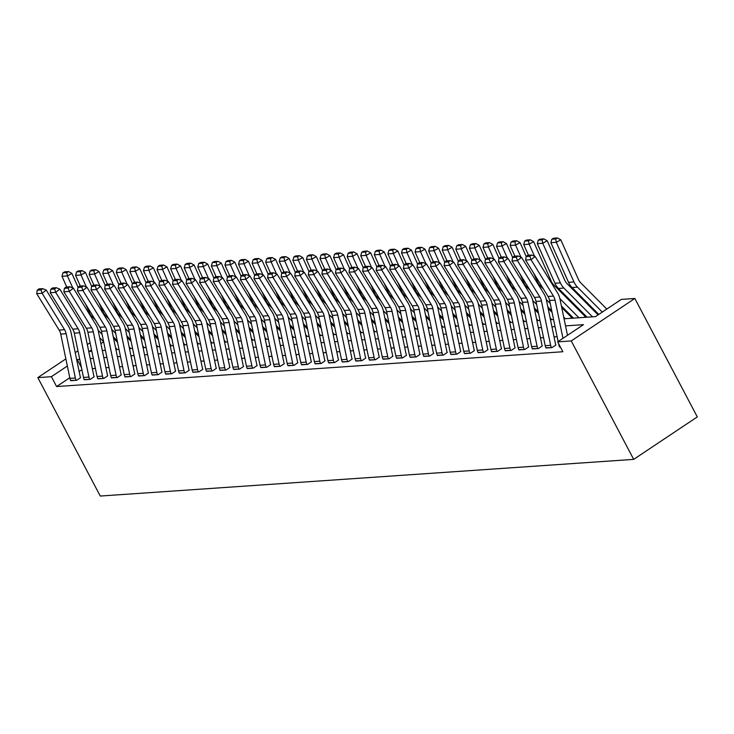 <?xml version="1.0" encoding="UTF-8"?>
<svg xmlns="http://www.w3.org/2000/svg" width="734" height="734" viewBox="0 0 734 734"><rect width="100%" height="100%" fill="white"/><g stroke="black" fill="none" stroke-linecap="round" stroke-linejoin="round"><path stroke-width="1.1" d="M564.061 318.785L595.485 316.62L621.276 299.408L634.855 298.472L697.3 416.912L633.69 459.374L100.255 496.046L37.819 377.615L51.398 376.68L56.601 386.552L562.868 351.742L557.666 341.87L583.457 324.657L565.529 325.887M595.797 311.381L594.678 311.464M582.218 312.317L581.099 312.4M568.639 313.253L567.52 313.326M571.593 318.262L572.144 317.905L571.593 317.941A7.991 7.028 86.1 0 0 570.19 316.015L561.712 307.491M585.181 317.327L585.723 316.969L585.181 317.005A7.991 7.028 86.1 0 0 583.769 315.079L553.638 284.774A11.423 10.037 -93.9 0 1 551.271 281.296L533.618 241.679L529.15 244.183L534.508 256.221M557.124 336.695L554.042 336.906M543.545 337.631L540.463 337.842M529.966 338.558L526.884 338.769M516.387 339.493L513.305 339.704M502.808 340.429L499.726 340.64M489.22 341.365L486.147 341.576M475.641 342.292L472.568 342.503M462.062 343.228L458.989 343.439M448.483 344.163L445.4 344.374M434.904 345.099L431.821 345.31M421.325 346.026L418.242 346.246M407.746 346.962L404.663 347.173M394.167 347.898L391.084 348.109M380.579 348.833L377.505 349.045M367 349.769L363.926 349.98M353.421 350.696L350.347 350.907M339.842 351.632L336.759 351.843M326.263 352.568L323.18 352.779M312.684 353.504L309.601 353.715M299.105 354.43L296.022 354.641M285.517 355.366L282.443 355.577M271.938 356.302L268.864 356.513M258.359 357.238L255.285 357.449M244.78 358.164L241.706 358.375M231.201 359.1L228.118 359.311M217.622 360.036L214.539 360.247M204.043 360.972L200.96 361.183M190.464 361.899L187.381 362.119M176.876 362.835L173.802 363.046M163.297 363.77L160.223 363.981M149.718 364.706L146.644 364.917M136.139 365.633L133.065 365.853M122.56 366.569L119.477 366.78M108.981 367.505L105.898 367.716M95.402 368.44L92.319 368.651M81.878 369.67L79.134 371.505M69.785 377.744L56.601 386.552M70.62 380.441L76.712 380.276L80.602 377.68M84.199 379.506L90.3 379.34L94.181 376.753M97.778 378.579L103.879 378.405L107.76 375.817M111.357 377.643L117.458 377.478L121.339 374.881M124.936 376.707L131.037 376.542L134.918 373.945M138.515 375.771L144.616 375.606L148.497 373.019M152.094 374.845L158.195 374.67L162.076 372.083M165.682 373.909L171.774 373.744L175.655 371.147M179.261 372.973L185.353 372.808L189.244 370.211M192.84 372.037L198.942 371.872L202.823 369.285M206.419 371.11L212.521 370.936L216.402 368.349M219.998 370.175L226.1 370.009L229.981 367.413M233.577 369.239L239.679 369.074L243.56 366.477M247.156 368.303L253.258 368.138L257.139 365.55M260.735 367.376L266.837 367.202L270.718 364.614M274.323 366.44L280.416 366.266L284.297 363.679M287.902 365.504L293.995 365.339L297.885 362.743M301.481 364.569L307.583 364.403L311.464 361.816M315.06 363.633L321.162 363.468L325.043 360.88M328.639 362.706L334.741 362.532L338.622 359.944M342.218 361.77L348.32 361.605L352.201 359.009M355.797 360.834L361.899 360.669L365.78 358.073M369.386 359.899L375.478 359.733L379.359 357.146M382.964 358.972L389.057 358.798L392.938 356.21M396.543 358.036L402.636 357.871L406.526 355.274M410.123 357.1L416.224 356.935L420.105 354.339M423.702 356.164L429.803 355.999L433.684 353.412M437.281 355.238L443.382 355.063L447.263 352.476M450.859 354.302L456.961 354.137L460.842 351.54M464.438 353.366L470.54 353.201L474.421 350.604M478.027 352.43L484.119 352.265L488 349.678M491.606 351.503L497.698 351.329L501.579 348.742M505.185 350.568L511.277 350.402L515.167 347.806M518.764 349.632L524.865 349.467L528.746 346.87M532.343 348.696L538.444 348.531L542.325 345.943M545.922 347.769L552.023 347.595L555.904 345.008M559.501 346.833L560.381 347.026L559.629 347.072A7.991 7.028 -93.9 0 1 558.803 344.76L558.546 343.549M557.666 341.87L571.245 340.934L633.69 459.374M571.245 340.934L634.855 298.472M91.548 349.879L89.218 351.43L91.833 351.247M102.329 350.531L105.412 350.32M115.917 349.595L118.991 349.384M129.496 348.659L132.57 348.448M143.075 347.723L146.149 347.512M156.654 346.797L159.737 346.586M170.233 345.861L173.316 345.65M183.812 344.925L186.895 344.714M197.391 343.989L200.474 343.778M210.97 343.062L214.053 342.842M224.558 342.127L227.632 341.916M238.137 341.191L241.211 340.98M251.716 340.255L254.79 340.044M265.295 339.328L268.378 339.108M278.874 338.392L281.957 338.181M292.453 337.457L295.536 337.245M306.032 336.521L309.115 336.31M319.611 335.585L322.694 335.374M333.199 334.658L336.273 334.447M346.778 333.722L349.852 333.511M360.357 332.786L363.431 332.575M373.936 331.851L377.019 331.64M387.515 330.924L390.598 330.713M401.094 329.988L404.177 329.777M414.673 329.052L417.756 328.841M428.252 328.116L431.335 327.905M441.84 327.19L444.914 326.979M455.419 326.254L458.493 326.043M468.998 325.318L472.072 325.107M482.577 324.382L485.66 324.171M496.156 323.455L499.239 323.235M509.735 322.52L512.818 322.309M523.314 321.584L526.397 321.373M536.893 320.648L539.976 320.437M550.482 319.712L553.555 319.501M103.641 341.796L100.897 343.631M90.062 342.732L87.318 344.567M77.969 350.806L75.226 352.641M65.867 358.889L37.819 377.615M79.722 359.293L76.703 359.779M67.354 366.027L51.398 376.68M555.032 326.612L551.95 326.823M541.453 327.548L538.371 327.759M527.874 328.474L524.792 328.685M514.295 329.41L511.213 329.621M500.707 330.346L497.634 330.557M487.128 331.282L484.055 331.493M473.549 332.208L470.476 332.419M459.97 333.144L456.887 333.355M446.391 334.08L443.308 334.291M432.812 335.016L429.729 335.227M419.233 335.943L416.15 336.163M405.654 336.878L402.571 337.089M392.066 337.814L388.992 338.025M378.487 338.75L375.413 338.961M364.908 339.686L361.834 339.897M351.329 340.613L348.246 340.824M337.75 341.549L334.667 341.76M324.171 342.484L321.088 342.695M310.592 343.42L307.509 343.631M297.013 344.347L293.93 344.558M283.425 345.283L280.351 345.494M269.846 346.219L266.772 346.43M256.267 347.154L253.193 347.365M242.688 348.081L239.605 348.292M229.109 349.017L226.026 349.228M215.53 349.953L212.447 350.164M201.951 350.889L198.868 351.1M188.363 351.815L185.289 352.026M174.784 352.751L171.71 352.962M161.205 353.687L158.131 353.898M147.626 354.623L144.552 354.834M134.047 355.55L130.964 355.77M120.468 356.485L117.385 356.696M106.889 357.421L103.806 357.632M93.31 358.357L90.227 358.568M81.437 367.532L77.18 359.467M69.913 378.377L75.345 378.001A7.991 7.028 -93.9 0 0 76.171 380.313L70.739 380.689A7.991 7.028 -93.9 0 1 69.913 378.377L60.72 334.089A11.423 10.037 86.1 0 0 59.142 330.089L36.7 293.664L42.132 293.288L41.04 289.93L42.673 288.646L38.874 288.902L37.232 290.196L41.04 289.93M75.345 378.001L66.152 333.722A11.423 10.037 86.1 0 0 64.574 329.713L42.132 293.288L46.233 290.077L68.675 326.502A17.13 15.065 -93.9 0 1 71.042 332.502L80.235 376.781A2.285 2.009 86.1 0 0 80.474 377.441M46.233 290.077L42.673 288.646M37.232 290.196L36.7 293.664M117.513 342.273L113.568 338.301M95.429 320.061L91.915 316.519A11.423 10.037 -93.9 0 1 89.548 313.042L85.483 303.913M78.079 287.306L71.895 273.424L67.418 275.929L72.785 287.967M98.145 330.346L102.09 334.309M115.55 347.852L117.192 349.503M99.677 337.723L103.622 341.686M66.757 272.562L68.556 271.562L64.748 271.828L62.959 272.828L66.757 272.562L67.418 275.929L61.986 276.305L66.748 286.985M61.986 276.305L62.959 272.828M68.556 271.562L71.895 273.424M83.492 377.441L88.924 377.065A7.991 7.028 -93.9 0 0 89.75 379.377L84.318 379.753A7.991 7.028 -93.9 0 1 83.492 377.441L74.299 333.153A11.423 10.037 86.1 0 0 72.721 329.153L50.279 292.728L55.711 292.361L54.619 288.994L56.252 287.71L52.453 287.976L50.811 289.26L54.619 288.994M88.924 377.065L79.731 332.786A11.423 10.037 86.1 0 0 78.153 328.786L55.711 292.361L59.812 289.141L82.254 325.566A17.13 15.065 -93.9 0 1 84.621 331.566L93.814 375.845A2.285 2.009 86.1 0 0 94.053 376.505M59.812 289.141L56.252 287.71M50.811 289.26L50.279 292.728M97.072 376.505L102.503 376.129A7.991 7.028 -93.9 0 0 103.329 378.441L97.897 378.817A7.991 7.028 -93.9 0 1 97.072 376.505L87.878 332.227A11.423 10.037 86.1 0 0 86.3 328.226L63.858 291.802L69.29 291.426L68.198 288.067L69.84 286.774L66.032 287.04L64.39 288.324L68.198 288.067M102.503 376.129L93.319 331.851A11.423 10.037 86.1 0 0 91.732 327.85L69.29 291.426L73.391 288.205L95.833 324.63A17.13 15.065 -93.9 0 1 98.2 330.63L107.393 374.918A2.285 2.009 86.1 0 0 107.632 375.579M73.391 288.205L69.84 286.774M64.39 288.324L63.858 291.802M110.65 375.569L116.082 375.202A7.991 7.028 -93.9 0 0 116.917 377.515L111.485 377.882A7.991 7.028 -93.9 0 1 110.65 375.569L101.466 331.291A11.423 10.037 86.1 0 0 99.879 327.291L77.437 290.866L82.869 290.49L81.777 287.132L83.419 285.847L79.611 286.104L77.978 287.389L81.777 287.132M116.082 375.202L106.898 330.915A11.423 10.037 86.1 0 0 105.311 326.914L82.869 290.49L86.97 287.269L109.412 323.694A17.13 15.065 -93.9 0 1 111.788 329.704L120.972 373.982A2.285 2.009 86.1 0 0 121.211 374.643M86.97 287.269L83.419 285.847M77.978 287.389L77.437 290.866M131.092 341.338L127.147 337.365M109.008 319.125L105.494 315.592A11.423 10.037 -93.9 0 1 103.127 312.115L99.062 302.977M91.658 286.37L85.474 272.488L81.006 274.993L86.364 287.031M111.724 329.41L115.669 333.383M129.129 346.916L130.78 348.577M113.256 336.787L117.201 340.759M80.345 271.635L82.135 270.626L78.327 270.892L76.538 271.892L80.345 271.635L81.006 274.993L75.574 275.369L80.327 286.058M75.574 275.369L76.538 271.892M82.135 270.626L85.474 272.488M144.671 340.402L140.726 336.438M122.587 318.189L119.073 314.657A11.423 10.037 -93.9 0 1 116.706 311.179L112.641 302.05M105.246 285.443L99.053 271.552L94.585 274.057L99.943 286.095M125.303 328.474L129.248 332.447M142.708 345.98L144.359 347.641M126.835 335.851L130.78 339.824M93.924 270.699L95.714 269.699L91.906 269.956L90.117 270.956L93.924 270.699L94.585 274.057L89.153 274.433L93.915 285.122M89.153 274.433L90.117 270.956M95.714 269.699L99.053 271.552M158.26 339.466L154.305 335.502M136.166 317.253L132.652 313.721A11.423 10.037 -93.9 0 1 130.285 310.243L126.22 301.114M118.825 284.508L112.632 270.626L108.164 273.131L113.522 285.159M138.882 327.538L142.827 331.511M156.296 345.053L157.938 346.705M140.414 334.924L144.359 338.888M107.503 269.763L109.293 268.763L105.485 269.02L103.696 270.029L107.503 269.763L108.164 273.131L102.732 273.498L107.494 284.186M102.732 273.498L103.696 270.029M109.293 268.763L112.632 270.626M124.23 374.634L129.67 374.267A7.991 7.028 -93.9 0 0 130.496 376.579L125.064 376.955A7.991 7.028 -93.9 0 1 124.23 374.634L115.045 330.355A11.423 10.037 86.1 0 0 113.467 326.355L91.025 289.93L96.457 289.554L95.356 286.196L96.998 284.911L93.19 285.168L91.557 286.462L95.356 286.196M129.67 374.267L120.477 329.979A11.423 10.037 86.1 0 0 118.899 325.979L96.457 289.554L100.549 286.343L122.991 322.767A17.13 15.065 -93.9 0 1 125.367 328.768L134.551 373.046A2.285 2.009 86.1 0 0 134.79 373.707M100.549 286.343L96.998 284.911M91.557 286.462L91.025 289.93M171.839 338.539L167.893 334.566M149.745 316.326L146.231 312.785A11.423 10.037 -93.9 0 1 143.873 309.308L139.799 300.178M132.404 283.572L126.22 269.69L121.743 272.195L127.101 284.232M152.461 326.612L156.406 330.575M169.875 344.118L171.517 345.769M153.993 333.988L157.938 337.952M121.082 268.827L122.872 267.827L119.073 268.094L117.275 269.094L121.082 268.827L121.743 272.195L116.311 272.571L121.073 283.251M116.311 272.571L117.275 269.094M122.872 267.827L126.22 269.69M137.818 373.707L143.249 373.331A7.991 7.028 -93.9 0 0 144.075 375.643L138.643 376.019A7.991 7.028 -93.9 0 1 137.818 373.707L128.624 329.419A11.423 10.037 86.1 0 0 127.046 325.419L104.604 288.994L110.036 288.627L108.935 285.26L110.577 283.975L106.779 284.242L105.136 285.526L108.935 285.26M143.249 373.331L134.056 329.052A11.423 10.037 86.1 0 0 132.478 325.052L110.036 288.627L114.128 285.407L136.57 321.831A17.13 15.065 -93.9 0 1 138.946 327.832L148.14 372.11A2.285 2.009 86.1 0 0 148.369 372.771M114.128 285.407L110.577 283.975M105.136 285.526L104.604 288.994M185.418 337.603L181.472 333.631M163.324 315.391L159.81 311.858A11.423 10.037 -93.9 0 1 157.452 308.372L153.378 299.243M145.983 282.636L139.799 268.754L135.322 271.259L140.68 283.296M166.04 325.676L169.994 329.649M183.454 343.182L185.096 344.833M167.572 333.053L171.517 337.025M134.661 267.901L136.451 266.892L132.652 267.158L130.863 268.158L134.661 267.901L135.322 271.259L129.89 271.635L134.652 282.324M129.89 271.635L130.863 268.158M136.451 266.892L139.799 268.754M151.397 372.771L156.828 372.395A7.991 7.028 -93.9 0 0 157.654 374.707L152.222 375.083A7.991 7.028 -93.9 0 1 151.397 372.771L142.203 328.493A11.423 10.037 86.1 0 0 140.625 324.483L118.183 288.067L123.615 287.691L122.514 284.333L124.156 283.04L120.358 283.306L118.715 284.59L122.514 284.333M156.828 372.395L147.635 328.116A11.423 10.037 86.1 0 0 146.057 324.116L123.615 287.691L127.716 284.471L150.158 320.896A17.13 15.065 -93.9 0 1 152.525 326.896L161.719 371.184A2.285 2.009 86.1 0 0 161.948 371.844M127.716 284.471L124.156 283.04M118.715 284.59L118.183 288.067M198.997 336.667L195.051 332.704M176.912 314.455L173.389 310.922A11.423 10.037 -93.9 0 1 171.031 307.445L166.957 298.316M159.562 281.709L153.378 267.818L148.901 270.323L154.268 282.361M179.619 324.74L183.573 328.713M197.033 342.246L198.675 343.907M181.151 332.117L185.106 336.089M148.24 266.965L150.03 265.965L146.231 266.222L144.442 267.222L148.24 266.965L148.901 270.323L143.469 270.699L148.231 281.388M143.469 270.699L144.442 267.222M150.03 265.965L153.378 267.818M164.976 371.835L170.407 371.468A7.991 7.028 -93.9 0 0 171.233 373.78L165.801 374.147A7.991 7.028 -93.9 0 1 164.976 371.835L155.782 327.557A11.423 10.037 86.1 0 0 154.204 323.556L131.762 287.132L137.194 286.755L136.102 283.397L137.735 282.113L133.937 282.37L132.294 283.654L136.102 283.397M170.407 371.468L161.214 327.18A11.423 10.037 86.1 0 0 159.636 323.18L137.194 286.755L141.295 283.535L163.737 319.96A17.13 15.065 -93.9 0 1 166.104 325.969L175.298 370.248A2.285 2.009 86.1 0 0 175.536 370.909M141.295 283.535L137.735 282.113M132.294 283.654L131.762 287.132M212.576 335.732L208.63 331.768M190.491 313.519L186.977 309.987A11.423 10.037 -93.9 0 1 184.61 306.509L180.546 297.38M173.141 280.773L166.957 266.892L162.48 269.396L167.847 281.425M193.198 323.804L197.152 327.777M210.612 341.319L212.254 342.971M194.739 331.181L198.685 335.154M161.819 266.029L163.609 265.029L159.81 265.286L158.021 266.295L161.819 266.029L162.48 269.396L157.048 269.763L161.81 280.452M157.048 269.763L158.021 266.295M163.609 265.029L166.957 266.892M178.555 370.899L183.986 370.532A7.991 7.028 -93.9 0 0 184.812 372.844L179.38 373.221A7.991 7.028 -93.9 0 1 178.555 370.899L169.361 326.621A11.423 10.037 86.1 0 0 167.783 322.621L145.341 286.196L150.773 285.82L149.681 282.462L151.314 281.177L147.516 281.434L145.873 282.728L149.681 282.462M183.986 370.532L174.793 326.245A11.423 10.037 86.1 0 0 173.215 322.244L150.773 285.82L154.874 282.608L177.316 319.033A17.13 15.065 -93.9 0 1 179.683 325.034L188.877 369.312A2.285 2.009 86.1 0 0 189.115 369.973M154.874 282.608L151.314 281.177M145.873 282.728L145.341 286.196M226.155 334.805L222.209 330.832M204.07 312.592L200.556 309.051A11.423 10.037 -93.9 0 1 198.189 305.573L194.125 296.444M186.72 279.837L180.536 265.956L176.059 268.461L181.426 280.489M206.786 322.868L210.731 326.841M224.191 340.383L225.833 342.035M208.318 330.254L212.264 334.218M175.398 265.093L177.197 264.093L173.389 264.359L171.6 265.359L175.398 265.093L176.059 268.461L170.627 268.837L175.389 279.516M170.627 268.837L171.6 265.359M177.197 264.093L180.536 265.956M192.134 369.973L197.565 369.597A7.991 7.028 -93.9 0 0 198.391 371.909L192.959 372.285A7.991 7.028 -93.9 0 1 192.134 369.973L182.94 325.685A11.423 10.037 86.1 0 0 181.362 321.685L158.92 285.26L164.352 284.893L163.26 281.526L164.893 280.241L161.095 280.498L159.452 281.792L163.26 281.526M197.565 369.597L188.372 325.318A11.423 10.037 86.1 0 0 186.794 321.308L164.352 284.893L168.453 281.673L190.895 318.097A17.13 15.065 -93.9 0 1 193.262 324.098L202.456 368.376A2.285 2.009 86.1 0 0 202.694 369.037M168.453 281.673L164.893 280.241M159.452 281.792L158.92 285.26M239.734 333.869L235.788 329.896M217.649 311.656L214.135 308.124A11.423 10.037 -93.9 0 1 211.768 304.638L207.704 295.508M200.299 278.902L194.115 265.02L189.647 267.525L195.005 279.562M220.365 321.942L224.31 325.914M237.77 339.447L239.422 341.099M221.897 329.318L225.843 333.291M188.987 264.167L190.776 263.157L186.968 263.423L185.179 264.423L188.987 264.167L189.647 267.525L184.216 267.901L188.968 278.59M184.216 267.901L185.179 264.423M190.776 263.157L194.115 265.02M205.713 369.037L211.144 368.661A7.991 7.028 -93.9 0 0 211.97 370.973L206.538 371.349A7.991 7.028 -93.9 0 1 205.713 369.037L196.519 324.758A11.423 10.037 86.1 0 0 194.941 320.749L172.499 284.333L177.931 283.957L176.839 280.599L178.481 279.305L174.674 279.571L173.031 280.856L176.839 280.599M211.144 368.661L201.96 324.382A11.423 10.037 86.1 0 0 200.373 320.382L177.931 283.957L182.032 280.737L204.474 317.161A17.13 15.065 -93.9 0 1 206.841 323.162L216.035 367.45A2.285 2.009 86.1 0 0 216.273 368.11M182.032 280.737L178.481 279.305M173.031 280.856L172.499 284.333M253.313 332.933L249.367 328.96M231.228 310.721L227.714 307.188A11.423 10.037 -93.9 0 1 225.347 303.711L221.283 294.573M213.888 277.975L207.694 264.084L203.226 266.589L208.584 278.626M233.944 321.006L237.889 324.978M251.349 338.512L253.001 340.172M235.476 328.382L239.422 332.355M202.566 263.231L204.355 262.231L200.547 262.488L198.758 263.488L202.566 263.231L203.226 266.589L197.795 266.965L202.556 277.654M197.795 266.965L198.758 263.488M204.355 262.231L207.694 264.084M219.292 368.101L224.723 367.725A7.991 7.028 -93.9 0 0 225.558 370.046L220.127 370.413A7.991 7.028 -93.9 0 1 219.292 368.101L210.107 323.822A11.423 10.037 86.1 0 0 208.52 319.822L186.078 283.397L191.51 283.021L190.418 279.663L192.06 278.369L188.253 278.636L186.619 279.92L190.418 279.663M224.723 367.725L215.539 323.446A11.423 10.037 86.1 0 0 213.952 319.446L191.51 283.021L195.611 279.801L218.053 316.226A17.13 15.065 -93.9 0 1 220.429 322.235L229.614 366.514A2.285 2.009 86.1 0 0 229.852 367.174M195.611 279.801L192.06 278.369M186.619 279.92L186.078 283.397M266.901 331.997L262.946 328.034M244.807 309.785L241.293 306.252A11.423 10.037 -93.9 0 1 238.926 302.775L234.862 293.646M227.467 277.039L221.283 263.148L216.805 265.662L222.163 277.691M247.523 320.07L251.468 324.043M264.937 337.585L266.58 339.236M249.055 327.447L253.001 331.419M216.145 262.295L217.934 261.295L214.126 261.552L212.337 262.561L216.145 262.295L216.805 265.662L211.374 266.029L216.135 276.718M211.374 266.029L212.337 262.561M217.934 261.295L221.283 263.148M232.871 367.165L238.311 366.798A7.991 7.028 -93.9 0 0 239.137 369.11L233.706 369.486A7.991 7.028 -93.9 0 1 232.871 367.165L223.686 322.887A11.423 10.037 86.1 0 0 222.108 318.886L199.666 282.462L205.098 282.085L203.997 278.727L205.639 277.443L201.832 277.7L200.198 278.984L203.997 278.727M238.311 366.798L229.118 322.51A11.423 10.037 86.1 0 0 227.54 318.51L205.098 282.085L209.19 278.874L231.632 315.29A17.13 15.065 -93.9 0 1 234.008 321.299L243.193 365.578A2.285 2.009 86.1 0 0 243.431 366.238M209.19 278.874L205.639 277.443M200.198 278.984L199.666 282.462M280.48 331.071L276.534 327.098M258.386 308.858L254.872 305.316A11.423 10.037 -93.9 0 1 252.514 301.839L248.441 292.71M241.046 276.103L234.862 262.221L230.384 264.726L235.742 276.755M261.102 319.134L265.047 323.107M278.516 336.649L280.159 338.301M262.634 326.52L266.58 330.483M229.724 261.359L231.513 260.359L227.714 260.625L225.916 261.625L229.724 261.359L230.384 264.726L224.953 265.102L229.714 275.782M224.953 265.102L225.916 261.625M231.513 260.359L234.862 262.221M246.459 366.238L251.89 365.862A7.991 7.028 -93.9 0 0 252.716 368.174L247.285 368.551A7.991 7.028 -93.9 0 1 246.459 366.238L237.266 321.951A11.423 10.037 86.1 0 0 235.687 317.95L213.245 281.526L218.677 281.159L217.576 277.791L219.218 276.507L215.42 276.764L213.778 278.058L217.576 277.791M251.89 365.862L242.697 321.584A11.423 10.037 86.1 0 0 241.119 317.574L218.677 281.159L222.769 277.938L245.211 314.363A17.13 15.065 -93.9 0 1 247.587 320.363L256.781 364.642A2.285 2.009 86.1 0 0 257.01 365.303M222.769 277.938L219.218 276.507M213.778 278.058L213.245 281.526M294.059 330.135L290.113 326.162M271.965 307.922L268.451 304.381A11.423 10.037 -93.9 0 1 266.093 300.903L262.02 291.774M254.625 275.167L248.441 261.286L243.963 263.79L249.321 275.828M274.681 318.207L278.636 322.18M292.095 335.713L293.738 337.365M276.213 325.584L280.159 329.548M243.303 260.432L245.092 259.423L241.293 259.689L239.504 260.689L243.303 260.432L243.963 263.79L238.532 264.167L243.293 274.855M238.532 264.167L239.504 260.689M245.092 259.423L248.441 261.286M260.038 365.303L265.469 364.926A7.991 7.028 -93.9 0 0 266.295 367.239L260.864 367.615A7.991 7.028 -93.9 0 1 260.038 365.303L250.844 321.024A11.423 10.037 86.1 0 0 249.266 317.015L226.824 280.599L232.256 280.223L231.155 276.856L232.797 275.571L228.999 275.837L227.357 277.122L231.155 276.856M265.469 364.926L256.276 320.648A11.423 10.037 86.1 0 0 254.698 316.648L232.256 280.223L236.357 277.002L258.799 313.427A17.13 15.065 -93.9 0 1 261.166 319.428L270.36 363.715A2.285 2.009 86.1 0 0 270.589 364.376M236.357 277.002L232.797 275.571M227.357 277.122L226.824 280.599M307.638 329.199L303.692 325.226M285.554 306.986L282.03 303.454A11.423 10.037 -93.9 0 1 279.672 299.977L275.599 290.838M268.204 274.232L262.02 260.35L257.542 262.855L262.91 274.892M288.26 317.272L292.215 321.244M305.674 334.777L307.317 336.438M289.792 324.648L293.747 328.621M256.882 259.497L258.671 258.496L254.872 258.753L253.083 259.753L256.882 259.497L257.542 262.855L252.111 263.231L256.872 273.92M252.111 263.231L253.083 259.753M258.671 258.496L262.02 260.35M273.617 364.367L279.048 363.991A7.991 7.028 -93.9 0 0 279.874 366.312L274.443 366.679A7.991 7.028 -93.9 0 1 273.617 364.367L264.423 320.088A11.423 10.037 86.1 0 0 262.845 316.088L240.403 279.663L245.835 279.287L244.743 275.929L246.376 274.635L242.578 274.901L240.936 276.186L244.743 275.929M279.048 363.991L269.855 319.712A11.423 10.037 86.1 0 0 268.277 315.712L245.835 279.287L249.936 276.067L272.378 312.491A17.13 15.065 -93.9 0 1 274.745 318.492L283.939 362.779A2.285 2.009 86.1 0 0 284.177 363.44M249.936 276.067L246.376 274.635M240.936 276.186L240.403 279.663M321.217 328.263L317.272 324.3M299.133 306.05L295.618 302.518A11.423 10.037 -93.9 0 1 293.251 299.041L289.187 289.912M281.783 273.305L275.599 259.414L271.121 261.928L276.489 273.956M301.839 316.336L305.794 320.308M319.253 333.842L320.896 335.502M303.381 323.712L307.326 327.685M270.461 258.561L272.25 257.561L268.451 257.817L266.662 258.818L270.461 258.561L271.121 261.928L265.69 262.295L270.451 272.984M265.69 262.295L266.662 258.818M272.25 257.561L275.599 259.414M287.196 363.431L292.627 363.064A7.991 7.028 -93.9 0 0 293.453 365.376L288.022 365.743A7.991 7.028 -93.9 0 1 287.196 363.431L278.002 319.152A11.423 10.037 86.1 0 0 276.424 315.152L253.982 278.727L259.414 278.351L258.322 274.993L259.955 273.709L256.157 273.966L254.514 275.25L258.322 274.993M292.627 363.064L283.434 318.776A11.423 10.037 86.1 0 0 281.856 314.776L259.414 278.351L263.515 275.14L285.957 311.555A17.13 15.065 -93.9 0 1 288.324 317.565L297.518 361.844A2.285 2.009 86.1 0 0 297.756 362.504M263.515 275.14L259.955 273.709M254.514 275.25L253.982 278.727M334.796 327.327L330.851 323.364M312.712 305.115L309.197 301.582A11.423 10.037 -93.9 0 1 306.83 298.105L302.766 288.976M295.362 272.369L289.178 258.487L284.7 260.992L290.068 273.02M315.427 315.4L319.373 319.373M332.832 332.915L334.475 334.566M316.96 322.786L320.905 326.749M284.04 257.625L285.838 256.625L282.03 256.882L280.241 257.891L284.04 257.625L284.7 260.992L279.269 261.359L284.03 272.048M279.269 261.359L280.241 257.891M285.838 256.625L289.178 258.487M300.775 362.504L306.206 362.128A7.991 7.028 -93.9 0 0 307.032 364.44L301.601 364.816A7.991 7.028 -93.9 0 1 300.775 362.504L291.582 318.217A11.423 10.037 86.1 0 0 290.003 314.216L267.561 277.791L272.993 277.424L271.901 274.057L273.534 272.773L269.736 273.03L268.094 274.323L271.901 274.057M306.206 362.128L297.013 317.85A11.423 10.037 86.1 0 0 295.435 313.84L272.993 277.424L277.094 274.204L299.536 310.629A17.13 15.065 -93.9 0 1 301.903 316.629L311.097 360.908A2.285 2.009 86.1 0 0 311.335 361.568M277.094 274.204L273.534 272.773M268.094 274.323L267.561 277.791M348.375 326.401L344.429 322.428M326.291 304.188L322.776 300.646A11.423 10.037 -93.9 0 1 320.409 297.169L316.345 288.04M308.941 271.433L302.757 257.551L298.288 260.056L303.647 272.094M329.006 314.473L332.952 318.446M346.411 331.979L348.063 333.631M330.539 321.85L334.484 325.813M297.628 256.689L299.417 255.689L295.609 255.955L293.82 256.955L297.628 256.689L298.288 260.056L292.857 260.432L297.609 271.112M292.857 260.432L293.82 256.955M299.417 255.689L302.757 257.551M314.354 361.568L319.785 361.192A7.991 7.028 -93.9 0 0 320.611 363.504L315.18 363.881A7.991 7.028 -93.9 0 1 314.354 361.568L305.161 317.29A11.423 10.037 86.1 0 0 303.582 313.28L281.14 276.856L286.572 276.489L285.48 273.121L287.122 271.837L283.315 272.103L281.673 273.387L285.48 273.121M319.785 361.192L310.601 316.914A11.423 10.037 86.1 0 0 309.014 312.913L286.572 276.489L290.673 273.268L313.115 309.693A17.13 15.065 -93.9 0 1 315.482 315.693L324.676 359.972A2.285 2.009 86.1 0 0 324.914 360.642M290.673 273.268L287.122 271.837M281.673 273.387L281.14 276.856M361.954 325.465L358.008 321.492M339.87 303.252L336.356 299.72A11.423 10.037 -93.9 0 1 333.988 296.242L329.924 287.104M322.529 270.497L316.336 256.616L311.867 259.12L317.226 271.158M342.585 313.537L346.531 317.51M359.99 331.043L361.642 332.704M344.118 320.914L348.063 324.887M311.207 255.762L312.996 254.753L309.188 255.019L307.399 256.019L311.207 255.762L311.867 259.12L306.436 259.497L311.198 270.185M306.436 259.497L307.399 256.019M312.996 254.753L316.336 256.616M327.933 360.633L333.364 360.256A7.991 7.028 -93.9 0 0 334.199 362.568L328.768 362.945A7.991 7.028 -93.9 0 1 327.933 360.633L318.749 316.354A11.423 10.037 86.1 0 0 317.161 312.354L294.719 275.929L300.151 275.553L299.059 272.195L300.701 270.901L296.894 271.167L295.261 272.452L299.059 272.195M333.364 360.256L324.18 315.978A11.423 10.037 86.1 0 0 322.593 311.978L300.151 275.553L304.252 272.332L326.694 308.757A17.13 15.065 -93.9 0 1 329.071 314.758L338.255 359.045A2.285 2.009 86.1 0 0 338.493 359.706M304.252 272.332L300.701 270.901M295.261 272.452L294.719 275.929M375.542 324.529L371.587 320.565M353.449 302.316L349.934 298.784A11.423 10.037 -93.9 0 1 347.567 295.307L343.503 286.177M336.108 269.571L329.924 255.68L325.446 258.184L330.805 270.222M356.164 312.601L360.11 316.574M373.578 330.107L375.221 331.768M357.697 319.978L361.642 323.951M324.786 254.826L326.575 253.826L322.767 254.083L320.978 255.083L324.786 254.826L325.446 258.184L320.015 258.561L324.777 269.25M320.015 258.561L320.978 255.083M326.575 253.826L329.924 255.68M341.521 359.697L346.953 359.33A7.991 7.028 -93.9 0 0 347.778 361.642L342.347 362.009A7.991 7.028 -93.9 0 1 341.521 359.697L332.328 315.418A11.423 10.037 86.1 0 0 330.75 311.418L308.308 274.993L313.739 274.617L312.638 271.259L314.28 269.974L310.473 270.231L308.84 271.516L312.638 271.259M346.953 359.33L337.759 315.042A11.423 10.037 86.1 0 0 336.181 311.042L313.739 274.617L317.831 271.406L340.273 307.821A17.13 15.065 -93.9 0 1 342.65 313.831L351.834 358.109A2.285 2.009 86.1 0 0 352.072 358.77M317.831 271.406L314.28 269.974M308.84 271.516L308.308 274.993M389.121 323.593L385.176 319.629M367.028 301.38L363.513 297.848A11.423 10.037 -93.9 0 1 361.156 294.371L357.082 285.242M349.687 268.635L343.503 254.753L339.025 257.258L344.384 269.286M369.743 311.666L373.689 315.638M387.157 329.181L388.8 330.832M371.276 319.051L375.221 323.015M338.365 253.891L340.154 252.891L336.356 253.147L334.557 254.157L338.365 253.891L339.025 257.258L333.594 257.625L338.356 268.314M333.594 257.625L334.557 254.157M340.154 252.891L343.503 254.753M355.1 358.77L360.532 358.394A7.991 7.028 -93.9 0 0 361.357 360.706L355.926 361.082A7.991 7.028 -93.9 0 1 355.1 358.77L345.907 314.482A11.423 10.037 86.1 0 0 344.329 310.482L321.887 274.057L327.318 273.681L326.217 270.323L327.859 269.039L324.061 269.295L322.419 270.589L326.217 270.323M360.532 358.394L351.338 314.115A11.423 10.037 86.1 0 0 349.76 310.106L327.318 273.681L331.41 270.47L353.852 306.895A17.13 15.065 -93.9 0 1 356.229 312.895L365.422 357.174A2.285 2.009 86.1 0 0 365.651 357.834M331.41 270.47L327.859 269.039M322.419 270.589L321.887 274.057M402.7 322.666L398.755 318.694M380.607 300.454L377.092 296.912A11.423 10.037 -93.9 0 1 374.735 293.435L370.661 284.306M363.266 267.699L357.082 253.817L352.604 256.322L357.963 268.36M383.322 310.739L387.277 314.702M400.736 328.245L402.379 329.896M384.855 318.116L388.8 322.079M351.944 252.955L353.733 251.955L349.934 252.221L348.145 253.221L351.944 252.955L352.604 256.322L347.173 256.698L351.935 267.378M347.173 256.698L348.145 253.221M353.733 251.955L357.082 253.817M368.679 357.834L374.111 357.458A7.991 7.028 -93.9 0 0 374.936 359.77L369.505 360.146A7.991 7.028 -93.9 0 1 368.679 357.834L359.486 313.546A11.423 10.037 86.1 0 0 357.908 309.546L335.466 273.121L340.897 272.754L339.796 269.387L341.438 268.103L337.64 268.369L335.998 269.653L339.796 269.387M374.111 357.458L364.917 313.179A11.423 10.037 86.1 0 0 363.339 309.179L340.897 272.754L344.998 269.534L367.44 305.959A17.13 15.065 -93.9 0 1 369.808 311.959L379.001 356.238A2.285 2.009 86.1 0 0 379.23 356.898M344.998 269.534L341.438 268.103M335.998 269.653L335.466 273.121M416.279 321.731L412.334 317.758M394.195 299.518L390.671 295.986A11.423 10.037 -93.9 0 1 388.314 292.499L384.24 283.37M376.845 266.763L370.661 252.881L366.183 255.386L371.551 267.424M396.901 309.803L400.856 313.776M414.315 327.309L415.958 328.96M398.434 317.18L402.388 321.153M365.523 252.028L367.312 251.019L363.513 251.285L361.724 252.285L365.523 252.028L366.183 255.386L360.752 255.762L365.514 266.451M360.752 255.762L361.724 252.285M367.312 251.019L370.661 252.881M382.258 356.898L387.69 356.522A7.991 7.028 -93.9 0 0 388.515 358.834L383.084 359.21A7.991 7.028 -93.9 0 1 382.258 356.898L373.065 312.62A11.423 10.037 86.1 0 0 371.487 308.619L349.045 272.195L354.476 271.819L353.384 268.461L355.017 267.167L351.219 267.433L349.577 268.717L353.384 268.461M387.69 356.522L378.496 312.244A11.423 10.037 86.1 0 0 376.918 308.243L354.476 271.819L358.577 268.598L381.019 305.023A17.13 15.065 -93.9 0 1 383.387 311.023L392.58 355.311A2.285 2.009 86.1 0 0 392.818 355.972M358.577 268.598L355.017 267.167M349.577 268.717L349.045 272.195M429.858 320.795L425.913 316.831M407.774 298.582L404.26 295.05A11.423 10.037 -93.9 0 1 401.893 291.572L397.828 282.443M390.424 265.836L384.24 251.946L379.762 254.45L385.13 266.488M410.48 308.867L414.435 312.84M427.894 326.373L429.537 328.034M412.022 316.244L415.967 320.217M379.102 251.092L380.891 250.092L377.092 250.349L375.303 251.349L379.102 251.092L379.762 254.45L374.331 254.826L379.093 265.515M374.331 254.826L375.303 251.349M380.891 250.092L384.24 251.946M395.837 355.962L401.269 355.595A7.991 7.028 -93.9 0 0 402.094 357.908L396.663 358.275A7.991 7.028 -93.9 0 1 395.837 355.962L386.644 311.684A11.423 10.037 86.1 0 0 385.066 307.684L362.624 271.259L368.055 270.883L366.963 267.525L368.596 266.24L364.798 266.497L363.156 267.782L366.963 267.525M401.269 355.595L392.075 311.308A11.423 10.037 86.1 0 0 390.497 307.307L368.055 270.883L372.156 267.662L394.598 304.087A17.13 15.065 -93.9 0 1 396.966 310.097L406.159 354.375A2.285 2.009 86.1 0 0 406.397 355.036M372.156 267.662L368.596 266.24M363.156 267.782L362.624 271.259M443.437 319.859L439.492 315.895M421.353 297.646L417.839 294.114A11.423 10.037 -93.9 0 1 415.472 290.636L411.407 281.507M404.003 264.901L397.819 251.019L393.341 253.524L398.709 265.552M424.068 307.931L428.014 311.904M441.473 325.446L443.116 327.098M425.601 315.317L429.546 319.281M392.681 250.156L394.479 249.156L390.671 249.413L388.882 250.422L392.681 250.156L393.341 253.524L387.91 253.891L392.672 264.579M387.91 253.891L388.882 250.422M394.479 249.156L397.819 251.019M409.416 355.027L414.848 354.66A7.991 7.028 -93.9 0 0 415.673 356.972L410.242 357.348A7.991 7.028 -93.9 0 1 409.416 355.027L400.223 310.748A11.423 10.037 86.1 0 0 398.645 306.748L376.203 270.323L381.634 269.947L380.542 266.589L382.175 265.304L378.377 265.561L376.735 266.855L380.542 266.589M414.848 354.66L405.654 310.372A11.423 10.037 86.1 0 0 404.076 306.372L381.634 269.947L385.735 266.736L408.177 303.16A17.13 15.065 -93.9 0 1 410.545 309.161L419.738 353.439A2.285 2.009 86.1 0 0 419.976 354.1M385.735 266.736L382.175 265.304M376.735 266.855L376.203 270.323M457.016 318.932L453.071 314.959M434.932 296.719L431.418 293.178A11.423 10.037 -93.9 0 1 429.051 289.701L424.986 280.572M417.582 263.965L411.398 250.083L406.93 252.588L412.288 264.616M437.647 307.005L441.593 310.968M455.052 324.511L456.704 326.162M439.18 314.381L443.125 318.345M406.269 249.221L408.058 248.22L404.25 248.487L402.461 249.487L406.269 249.221L406.93 252.588L401.498 252.964L406.251 263.644M401.498 252.964L402.461 249.487M408.058 248.22L411.398 250.083M422.995 354.1L428.427 353.724A7.991 7.028 -93.9 0 0 429.252 356.036L423.821 356.412A7.991 7.028 -93.9 0 1 422.995 354.1L413.802 309.812A11.423 10.037 86.1 0 0 412.224 305.812L389.782 269.387L395.213 269.02L394.121 265.653L395.764 264.368L391.956 264.635L390.314 265.919L394.121 265.653M428.427 353.724L419.242 309.445A11.423 10.037 86.1 0 0 417.655 305.445L395.213 269.02L399.314 265.8L421.756 302.224A17.13 15.065 -93.9 0 1 424.124 308.225L433.317 352.503A2.285 2.009 86.1 0 0 433.555 353.164M399.314 265.8L395.764 264.368M390.314 265.919L389.782 269.387M470.595 317.996L466.65 314.024M448.511 295.784L444.997 292.251A11.423 10.037 -93.9 0 1 442.63 288.765L438.565 279.636M431.17 263.029L424.977 249.147L420.509 251.652L425.867 263.689M451.226 306.069L455.172 310.042M468.631 323.575L470.283 325.226M452.759 313.446L456.704 317.418M419.848 248.294L421.637 247.285L417.829 247.551L416.04 248.551L419.848 248.294L420.509 251.652L415.077 252.028L419.839 262.717M415.077 252.028L416.04 248.551M421.637 247.285L424.977 249.147M436.574 353.164L442.006 352.788A7.991 7.028 -93.9 0 0 442.841 355.1L437.409 355.476A7.991 7.028 -93.9 0 1 436.574 353.164L427.39 308.886A11.423 10.037 86.1 0 0 425.803 304.876L403.361 268.461L408.792 268.084L407.7 264.726L409.343 263.433L405.535 263.699L403.902 264.983L407.7 264.726M442.006 352.788L432.821 308.509A11.423 10.037 86.1 0 0 431.234 304.509L408.792 268.084L412.893 264.864L435.335 301.289A17.13 15.065 -93.9 0 1 437.712 307.289L446.896 351.577A2.285 2.009 86.1 0 0 447.134 352.237M412.893 264.864L409.343 263.433M403.902 264.983L403.361 268.461M484.183 317.06L480.229 313.097M462.09 294.848L458.576 291.315A11.423 10.037 -93.9 0 1 456.209 287.838L452.144 278.709M444.749 262.102L438.565 248.211L434.088 250.716L439.446 262.754M464.805 305.133L468.751 309.106M482.22 322.639L483.862 324.3M466.338 312.51L470.283 316.482M433.427 247.358L435.216 246.358L431.409 246.615L429.619 247.615L433.427 247.358L434.088 250.716L428.656 251.092L433.418 261.781M428.656 251.092L429.619 247.615M435.216 246.358L438.565 248.211M450.162 352.228L455.594 351.852A7.991 7.028 -93.9 0 0 456.42 354.173L450.988 354.54A7.991 7.028 -93.9 0 1 450.162 352.228L440.969 307.95A11.423 10.037 86.1 0 0 439.391 303.949L416.949 267.525L422.38 267.148L421.279 263.79L422.922 262.497L419.114 262.763L417.481 264.047L421.279 263.79M455.594 351.852L446.4 307.574A11.423 10.037 86.1 0 0 444.822 303.573L422.38 267.148L426.472 263.928L448.914 300.353A17.13 15.065 -93.9 0 1 451.291 306.362L460.475 350.641A2.285 2.009 86.1 0 0 460.713 351.302M426.472 263.928L422.922 262.497M417.481 264.047L416.949 267.525M497.762 316.125L493.817 312.161M475.669 293.912L472.155 290.38A11.423 10.037 -93.9 0 1 469.797 286.902L465.723 277.773M458.328 261.166L452.144 247.275L447.667 249.789L453.025 261.818M478.384 304.197L482.33 308.17M495.799 321.712L497.441 323.364M479.917 311.574L483.862 315.547M447.006 246.422L448.795 245.422L444.997 245.679L443.198 246.688L447.006 246.422L447.667 249.789L442.235 250.156L446.997 260.845M442.235 250.156L443.198 246.688M448.795 245.422L452.144 247.275M463.741 351.292L469.173 350.925A7.991 7.028 -93.9 0 0 469.999 353.238L464.567 353.614A7.991 7.028 -93.9 0 1 463.741 351.292L454.548 307.014A11.423 10.037 86.1 0 0 452.97 303.014L430.528 266.589L435.959 266.213L434.858 262.855L436.501 261.57L432.702 261.827L431.06 263.121L434.858 262.855M469.173 350.925L459.979 306.638A11.423 10.037 86.1 0 0 458.401 302.637L435.959 266.213L440.051 263.001L462.493 299.426A17.13 15.065 -93.9 0 1 464.87 305.427L474.063 349.705A2.285 2.009 86.1 0 0 474.292 350.366M440.051 263.001L436.501 261.57M431.06 263.121L430.528 266.589M511.341 315.198L507.396 311.225M489.248 292.985L485.734 289.444A11.423 10.037 -93.9 0 1 483.376 285.966L479.302 276.837M471.907 260.231L465.723 246.349L461.246 248.854L466.604 260.882M491.964 303.261L495.918 307.234M509.378 320.776L511.02 322.428M493.496 310.647L497.441 314.611M460.585 245.486L462.374 244.486L458.576 244.752L456.787 245.752L460.585 245.486L461.246 248.854L455.814 249.23L460.576 259.909M455.814 249.23L456.787 245.752M462.374 244.486L465.723 246.349M477.32 350.366L482.752 349.99A7.991 7.028 -93.9 0 0 483.578 352.302L478.146 352.678A7.991 7.028 -93.9 0 1 477.32 350.366L468.127 306.078A11.423 10.037 86.1 0 0 466.549 302.078L444.107 265.653L449.538 265.286L448.437 261.919L450.08 260.634L446.281 260.891L444.639 262.185L448.437 261.919M482.752 349.99L473.558 305.711A11.423 10.037 86.1 0 0 471.98 301.702L449.538 265.286L453.64 262.066L476.082 298.49A17.13 15.065 -93.9 0 1 478.449 304.491L487.642 348.769A2.285 2.009 86.1 0 0 487.871 349.43M453.64 262.066L450.08 260.634M444.639 262.185L444.107 265.653M524.92 314.262L520.975 310.289M502.836 292.049L499.313 288.508A11.423 10.037 -93.9 0 1 496.955 285.031L492.881 275.901M485.486 259.295L479.302 245.413L474.825 247.918L480.192 259.955M505.543 302.335L509.497 306.307M522.957 319.841L524.599 321.492M507.075 309.711L511.029 313.684M474.164 244.56L475.953 243.55L472.155 243.816L470.366 244.817L474.164 244.56L474.825 247.918L469.393 248.294L474.155 258.983M469.393 248.294L470.366 244.817M475.953 243.55L479.302 245.413M490.899 349.43L496.331 349.054A7.991 7.028 -93.9 0 0 497.157 351.366L491.725 351.742A7.991 7.028 -93.9 0 1 490.899 349.43L481.706 305.151A11.423 10.037 86.1 0 0 480.128 301.142L457.686 264.726L463.117 264.35L462.025 260.983L463.659 259.698L459.86 259.964L458.218 261.249L462.025 260.983M496.331 349.054L487.137 304.775A11.423 10.037 86.1 0 0 485.559 300.775L463.117 264.35L467.219 261.13L489.661 297.554A17.13 15.065 -93.9 0 1 492.028 303.555L501.221 347.843A2.285 2.009 86.1 0 0 501.46 348.503M467.219 261.13L463.659 259.698M458.218 261.249L457.686 264.726M538.499 313.326L534.554 309.353M516.415 291.114L512.901 287.581A11.423 10.037 -93.9 0 1 510.534 284.104L506.469 274.966M499.065 258.359L492.881 244.477L488.404 246.982L493.771 259.019M519.121 301.399L523.076 305.372M536.536 318.905L538.178 320.565M520.663 308.775L524.608 312.748M487.743 243.624L489.532 242.624L485.734 242.881L483.945 243.881L487.743 243.624L488.404 246.982L482.972 247.358L487.734 258.047M482.972 247.358L483.945 243.881M489.532 242.624L492.881 244.477M504.478 348.494L509.91 348.118A7.991 7.028 -93.9 0 0 510.736 350.439L505.304 350.806A7.991 7.028 -93.9 0 1 504.478 348.494L495.285 304.215A11.423 10.037 86.1 0 0 493.707 300.215L471.265 263.79L476.696 263.414L475.604 260.056L477.238 258.763L473.439 259.029L471.797 260.313L475.604 260.056M509.91 348.118L500.716 303.839A11.423 10.037 86.1 0 0 499.138 299.839L476.696 263.414L480.798 260.194L503.24 296.619A17.13 15.065 -93.9 0 1 505.607 302.619L514.8 346.907A2.285 2.009 86.1 0 0 515.039 347.567M480.798 260.194L477.238 258.763M471.797 260.313L471.265 263.79M552.078 312.39L548.133 308.427M529.994 290.178L526.48 286.645A11.423 10.037 -93.9 0 1 524.113 283.168L520.048 274.039M512.644 257.432L506.46 243.541L501.983 246.055L507.35 258.084M532.71 300.463L536.655 304.436M550.115 317.978L551.757 319.629M534.242 307.84L538.187 311.812M501.322 242.688L503.12 241.688L499.313 241.945L497.524 242.954L501.322 242.688L501.983 246.055L496.551 246.422L501.313 257.111M496.551 246.422L497.524 242.954M503.12 241.688L506.46 243.541M518.057 347.558L523.489 347.191A7.991 7.028 -93.9 0 0 524.315 349.503L518.883 349.879A7.991 7.028 -93.9 0 1 518.057 347.558L508.864 303.28A11.423 10.037 86.1 0 0 507.286 299.279L484.844 262.855L490.275 262.478L489.183 259.12L490.817 257.836L487.018 258.093L485.376 259.377L489.183 259.12M523.489 347.191L514.295 302.903A11.423 10.037 86.1 0 0 512.717 298.903L490.275 262.478L494.377 259.267L516.819 295.683A17.13 15.065 -93.9 0 1 519.186 301.692L528.379 345.971A2.285 2.009 86.1 0 0 528.618 346.632M494.377 259.267L490.817 257.836M485.376 259.377L484.844 262.855M543.573 289.242L540.059 285.709A11.423 10.037 -93.9 0 1 537.692 282.232L533.627 273.103M526.223 256.496L520.039 242.615L515.571 245.119L520.929 257.148M546.289 299.527L550.234 303.5M563.694 317.042L565.345 318.694M547.821 306.913L551.766 310.877M514.91 241.752L516.699 240.752L512.892 241.018L511.103 242.018L514.91 241.752L515.571 245.119L510.139 245.486L514.892 256.175M510.139 245.486L511.103 242.018M516.699 240.752L520.039 242.615M531.636 346.632L537.068 346.255A7.991 7.028 -93.9 0 0 537.894 348.567L532.462 348.944A7.991 7.028 -93.9 0 1 531.636 346.632L522.443 302.344A11.423 10.037 86.1 0 0 520.865 298.343L498.423 261.919L503.854 261.552L502.762 258.184L504.405 256.9L500.597 257.157L498.955 258.451L502.762 258.184M537.068 346.255L527.884 301.977A11.423 10.037 86.1 0 0 526.296 297.967L503.854 261.552L507.956 258.331L530.398 294.756A17.13 15.065 -93.9 0 1 532.765 300.757L541.958 345.035A2.285 2.009 86.1 0 0 542.197 345.696M507.956 258.331L504.405 256.9M498.955 258.451L498.423 261.919M559.868 298.6L578.924 317.758M561.4 305.977L573.493 318.134M528.489 240.825L530.278 239.816L526.471 240.082L524.682 241.082L528.489 240.825L529.15 244.183L523.718 244.56L528.48 255.248M523.718 244.56L524.682 241.082M530.278 239.816L533.618 241.679M545.215 345.696L550.647 345.319A7.991 7.028 -93.9 0 0 551.482 347.632L546.05 348.008A7.991 7.028 -93.9 0 1 545.215 345.696L536.031 301.417A11.423 10.037 86.1 0 0 534.444 297.408L512.002 260.983L517.433 260.616L516.341 257.249L517.984 255.964L514.176 256.23L512.543 257.515L516.341 257.249M550.647 345.319L541.463 301.041A11.423 10.037 86.1 0 0 539.875 297.041L517.433 260.616L521.535 257.395L543.977 293.82A17.13 15.065 -93.9 0 1 546.353 299.821L555.537 344.108A2.285 2.009 86.1 0 0 555.776 344.769M521.535 257.395L517.984 255.964M512.543 257.515L512.002 260.983M598.026 314.923A7.991 7.028 86.1 0 0 597.348 314.143L567.217 283.847A11.423 10.037 -93.9 0 1 564.85 280.37L547.206 240.743L542.729 243.248L560.381 282.874A17.13 15.065 86.1 0 0 563.923 288.086L592.503 316.831M542.068 239.89L543.857 238.88L540.05 239.146L538.261 240.146L542.068 239.89L542.729 243.248L537.297 243.624L554.95 283.241A17.13 15.065 86.1 0 0 558.491 288.462L587.072 317.198M537.297 243.624L538.261 240.146M543.857 238.88L547.206 240.743M558.134 341.558L549.61 300.481A11.423 10.037 86.1 0 0 548.032 296.481L525.59 260.056L531.021 259.68L529.92 256.322L531.563 255.028L527.755 255.294L526.122 256.579L529.92 256.322M562.969 338.328L555.042 300.105A11.423 10.037 86.1 0 0 553.464 296.105L531.021 259.68L535.114 256.46L557.556 292.884A17.13 15.065 -93.9 0 1 559.932 298.885L567.492 335.31M535.114 256.46L531.563 255.028M526.122 256.579L525.59 260.056M606.807 309.069L580.796 282.911A11.423 10.037 -93.9 0 1 578.438 279.434L560.785 239.807L556.308 242.312L573.96 281.939A17.13 15.065 86.1 0 0 577.502 287.159L602.293 312.078M555.647 238.954L557.436 237.954L553.638 238.211L551.849 239.211L555.647 238.954L556.308 242.312L550.876 242.688L568.529 282.315A17.13 15.065 86.1 0 0 572.07 287.526L598.806 314.409M550.876 242.688L551.849 239.211M557.436 237.954L560.785 239.807M60.72 334.089L66.152 333.722M59.142 330.089L64.574 329.713M74.299 333.153L79.731 332.786M72.721 329.153L78.153 328.786M87.878 332.227L93.319 331.851M86.3 328.226L91.732 327.85M101.466 331.291L106.898 330.915M99.879 327.291L105.311 326.914M115.045 330.355L120.477 329.979M113.467 326.355L118.899 325.979M128.624 329.419L134.056 329.052M127.046 325.419L132.478 325.052M142.203 328.493L147.635 328.116M140.625 324.483L146.057 324.116M155.782 327.557L161.214 327.18M154.204 323.556L159.636 323.18M169.361 326.621L174.793 326.245M167.783 322.621L173.215 322.244M182.94 325.685L188.372 325.318M181.362 321.685L186.794 321.308M196.519 324.758L201.96 324.382M194.941 320.749L200.373 320.382M210.107 323.822L215.539 323.446M208.52 319.822L213.952 319.446M223.686 322.887L229.118 322.51M222.108 318.886L227.54 318.51M237.266 321.951L242.697 321.584M235.687 317.95L241.119 317.574M250.844 321.024L256.276 320.648M249.266 317.015L254.698 316.648M264.423 320.088L269.855 319.712M262.845 316.088L268.277 315.712M278.002 319.152L283.434 318.776M276.424 315.152L281.856 314.776M291.582 318.217L297.013 317.85M290.003 314.216L295.435 313.84M305.161 317.29L310.601 316.914M303.582 313.28L309.014 312.913M318.749 316.354L324.18 315.978M317.161 312.354L322.593 311.978M332.328 315.418L337.759 315.042M330.75 311.418L336.181 311.042M345.907 314.482L351.338 314.115M344.329 310.482L349.76 310.106M359.486 313.546L364.917 313.179M357.908 309.546L363.339 309.179M373.065 312.62L378.496 312.244M371.487 308.619L376.918 308.243M386.644 311.684L392.075 311.308M385.066 307.684L390.497 307.307M400.223 310.748L405.654 310.372M398.645 306.748L404.076 306.372M413.802 309.812L419.242 309.445M412.224 305.812L417.655 305.445M427.39 308.886L432.821 308.509M425.803 304.876L431.234 304.509M440.969 307.95L446.4 307.574M439.391 303.949L444.822 303.573M454.548 307.014L459.979 306.638M452.97 303.014L458.401 302.637M468.127 306.078L473.558 305.711M466.549 302.078L471.98 301.702M481.706 305.151L487.137 304.775M480.128 301.142L485.559 300.775M495.285 304.215L500.716 303.839M493.707 300.215L499.138 299.839M508.864 303.28L514.295 302.903M507.286 299.279L512.717 298.903M522.443 302.344L527.884 301.977M520.865 298.343L526.296 297.967M536.031 301.417L541.463 301.041M534.444 297.408L539.875 297.041M560.381 282.874L554.95 283.241M563.923 288.086L558.491 288.462M549.61 300.481L555.042 300.105M548.032 296.481L553.464 296.105M573.96 281.939L568.529 282.315M577.502 287.159L572.07 287.526"/></g></svg>
